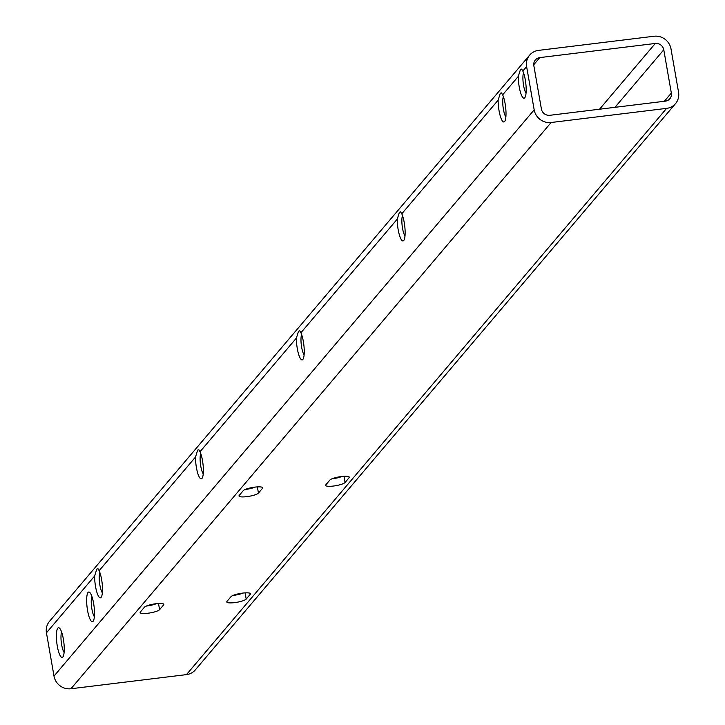 <?xml version="1.0" encoding="UTF-8"?>
<svg xmlns="http://www.w3.org/2000/svg" width="725" height="725" viewBox="0 0 725 725"><rect width="100%" height="100%" fill="white"/><g stroke="black" fill="none" stroke-linecap="round" stroke-linejoin="round"><path stroke-width="1.09" d="M61.616 632.073A11.219 2.637 -97 0 0 61.308 642.441A11.219 2.637 -97 0 0 64.108 652.428M57.801 628.14A14.962 3.516 -97 0 0 57.293 646.129A14.962 3.516 -97 0 0 62.839 656.986A14.962 3.516 -97 0 0 62.93 656.868A14.962 3.516 -97 0 0 63.809 642.132A14.962 3.516 -97 0 0 59.396 628.04A14.962 3.516 -97 0 0 57.801 628.14M88.06 592.452A14.962 3.516 -97 0 0 87.553 610.441A14.962 3.516 -97 0 0 93.099 621.298A14.962 3.516 -97 0 0 93.19 621.18A14.962 3.516 -97 0 0 94.069 606.444A14.962 3.516 -97 0 0 89.664 592.361A14.962 3.516 -97 0 0 88.06 592.452M91.876 596.385A11.219 2.637 -97 0 0 91.568 606.752A11.219 2.637 -97 0 0 94.368 616.739M94.64 576.003A14.962 3.516 -97 0 0 96.833 592.107A14.962 3.516 -97 0 0 101.083 597.382A14.962 3.516 -97 0 0 101.183 597.264A14.962 3.516 -97 0 0 102.343 585.365A14.962 3.516 -97 0 0 99.144 570.684L97.993 568.726L96.778 569.08L94.64 576.003L46.454 632.816A14.962 14.21 -139.7 0 1 49.481 621.37L529.649 55.136A14.962 14.21 -139.7 0 1 538.539 50.388L654.041 36.25A14.962 14.21 -139.7 0 1 670.997 48.91L678.546 92.184A14.962 14.21 -139.7 0 1 675.519 103.63A14.962 14.21 -139.7 0 1 666.628 108.369L551.127 122.507A14.962 14.21 -139.7 0 1 534.18 109.856L526.622 66.582A14.962 14.21 -139.7 0 1 529.649 55.136M99.869 572.469A11.219 2.637 -97 0 0 99.561 582.837A11.219 2.637 -97 0 0 102.361 592.823M195.514 457.04A14.962 3.516 -97 0 0 197.708 473.144A14.962 3.516 -97 0 0 201.967 478.427A14.962 3.516 -97 0 0 202.058 478.31A14.962 3.516 -97 0 0 203.218 466.411A14.962 3.516 -97 0 0 200.028 451.72L198.868 449.772L197.662 450.116L195.514 457.04L99.144 570.684M200.743 453.515A11.219 2.637 -97 0 0 200.435 463.873A11.219 2.637 -97 0 0 203.236 473.86M296.389 338.086A14.962 3.516 -97 0 0 298.591 354.19A14.962 3.516 -97 0 0 302.842 359.464A14.962 3.516 -97 0 0 302.932 359.346A14.962 3.516 -97 0 0 304.092 347.447A14.962 3.516 -97 0 0 300.902 332.766L299.742 330.808L298.537 331.162L296.389 338.086L200.028 451.72M301.618 334.551A11.219 2.637 -97 0 0 301.31 344.919A11.219 2.637 -97 0 0 304.11 354.906M397.264 219.122A14.962 3.516 -97 0 0 399.466 235.226A14.962 3.516 -97 0 0 403.716 240.51A14.962 3.516 -97 0 0 403.807 240.392A14.962 3.516 -97 0 0 404.976 228.493A14.962 3.516 -97 0 0 401.777 213.802L400.626 211.854L399.412 212.208L397.264 219.122L300.902 332.766M402.493 215.597A11.219 2.637 -97 0 0 402.185 225.964A11.219 2.637 -97 0 0 404.985 235.951M498.138 100.168A14.962 3.516 -97 0 0 500.341 116.272A14.962 3.516 -97 0 0 504.591 121.546A14.962 3.516 -97 0 0 504.682 121.438A14.962 3.516 -97 0 0 505.851 109.529A14.962 3.516 -97 0 0 502.652 94.848L501.501 92.891L500.286 93.244L498.138 100.168L401.777 213.802M503.377 96.633A11.219 2.637 -97 0 0 503.068 107.001A11.219 2.637 -97 0 0 505.86 116.988M518.312 76.379A14.962 3.516 -97 0 0 520.514 92.483A14.962 3.516 -97 0 0 524.764 97.757A14.962 3.516 -97 0 0 524.855 97.639A14.962 3.516 -97 0 0 526.024 85.74A14.962 3.516 -97 0 0 522.825 71.059L521.674 69.102L520.459 69.455L518.312 76.379L502.652 94.848M523.55 72.844A11.219 2.637 -97 0 0 523.242 83.212A11.219 2.637 -97 0 0 526.042 93.199M675.519 103.63L195.351 669.864A14.962 14.21 -139.7 0 1 186.461 674.612L70.959 688.75A14.962 14.21 -139.7 0 1 54.003 676.09L46.454 632.816M262.477 488.333A9.978 2.057 170.1 0 0 262.677 487.798A9.978 2.057 170.1 0 0 253.687 487.291A9.978 2.057 170.1 0 0 243.228 490.689L239.196 495.447A9.978 2.057 170.1 0 0 238.987 495.982A9.978 2.057 170.1 0 0 247.977 496.489A9.978 2.057 170.1 0 0 258.444 493.091L262.477 488.333L262.305 487.363M349.097 477.73A9.978 2.057 170.1 0 0 349.305 477.195A9.978 2.057 170.1 0 0 340.315 476.688A9.978 2.057 170.1 0 0 329.848 480.086L325.815 484.844A9.978 2.057 170.1 0 0 325.616 485.378A9.978 2.057 170.1 0 0 334.597 485.886A9.978 2.057 170.1 0 0 345.064 482.487L349.097 477.73L348.924 476.76M250.243 594.31A9.978 2.057 170.1 0 0 250.442 593.775A9.978 2.057 170.1 0 0 241.452 593.268A9.978 2.057 170.1 0 0 230.994 596.666L226.952 601.424A9.978 2.057 170.1 0 0 226.753 601.958A9.978 2.057 170.1 0 0 235.743 602.466A9.978 2.057 170.1 0 0 246.201 599.067L250.243 594.31L250.071 593.34M163.614 604.913A9.978 2.057 170.1 0 0 163.823 604.378A9.978 2.057 170.1 0 0 154.833 603.871A9.978 2.057 170.1 0 0 144.366 607.269L140.333 612.027A9.978 2.057 170.1 0 0 140.133 612.562A9.978 2.057 170.1 0 0 149.123 613.069A9.978 2.057 170.1 0 0 159.582 609.671L163.614 604.913L163.451 603.943M663.774 49.789L671.332 93.063A7.486 7.105 -139.7 0 1 665.369 101.156L549.876 115.293A7.486 7.105 -139.7 0 1 541.394 108.968L533.845 65.694A7.486 7.105 -139.7 0 1 539.799 57.601L655.3 43.464A7.486 7.105 -139.7 0 1 663.774 49.789L614.981 107.327M245.204 489.475A9.978 2.057 170.1 0 0 255.209 487.091M331.823 478.872A9.978 2.057 170.1 0 0 341.828 476.488M232.97 595.452A9.978 2.057 170.1 0 0 242.975 593.068M146.341 606.055A9.978 2.057 170.1 0 0 156.346 603.671M551.127 122.507L70.959 688.75M534.18 109.856L54.003 676.09M666.628 108.369L186.461 674.612M526.622 66.582L522.825 71.059M671.332 93.063L664.354 101.282M655.3 43.464L599.539 109.221M539.799 57.601L533.736 64.752M158.503 603.481L159.582 609.671M245.123 592.878L246.201 599.067M343.985 476.298L345.064 482.487M257.366 486.901L258.444 493.091"/></g></svg>
